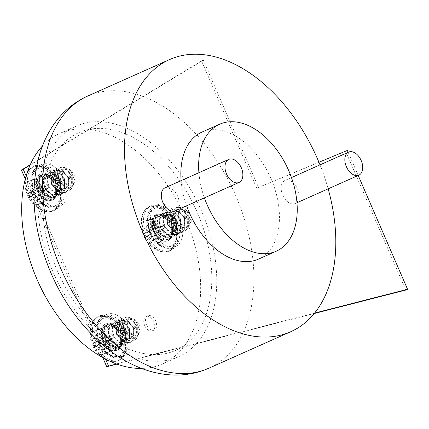 <?xml version="1.0" encoding="UTF-8"?>
<svg xmlns="http://www.w3.org/2000/svg" width="429" height="429" viewBox="0 0 429 429"><rect width="100%" height="100%" fill="white"/><g stroke="black" fill="none" stroke-linecap="round" stroke-linejoin="round"><path stroke-width="0.32" stroke-dasharray="2.15 1.61" d="M405.77 290.052L345.565 151.222L256.74 188.197L201.555 60.934L203.33 60.14L30.089 165.106M201.555 60.934L30.261 164.715M256.74 188.197L258.521 187.403L203.33 60.14M318.935 162.253L258.521 187.403M345.565 151.222L347.345 150.429M358.194 175.45L348.16 152.311M116.452 363.91L314.575 313.106M116.994 364.108L314.232 313.529M38.481 190.583A13.24 8.424 -114 0 1 40.868 175.246A13.24 8.424 -114 0 1 53.952 183.918A13.24 8.424 -114 0 1 51.646 199.442A13.24 8.424 -114 0 1 38.481 190.583M40.256 189.79A13.24 8.424 -114 0 1 42.643 174.458A13.24 8.424 -114 0 1 55.727 183.124A13.24 8.424 -114 0 1 53.427 198.648A13.24 8.424 -114 0 1 40.256 189.79M103.486 340.481A13.24 8.424 -114 0 1 105.872 325.144A13.24 8.424 -114 0 1 118.956 333.816A13.24 8.424 -114 0 1 116.65 349.335A13.24 8.424 -114 0 1 103.486 340.481M105.261 339.688A13.24 8.424 -114 0 1 107.647 324.356A13.24 8.424 -114 0 1 120.731 333.022A13.24 8.424 -114 0 1 118.425 348.546A13.24 8.424 -114 0 1 105.261 339.688M154.091 230.931A13.24 8.424 -114 0 1 156.478 215.599A13.24 8.424 -114 0 1 169.562 224.265A13.24 8.424 -114 0 1 167.262 239.79A13.24 8.424 -114 0 1 154.091 230.931M155.872 230.137A13.24 8.424 -114 0 1 158.258 214.806A13.24 8.424 -114 0 1 171.343 223.471A13.24 8.424 -114 0 1 169.037 238.996A13.24 8.424 -114 0 1 155.872 230.137M26.137 175.976L105.545 359.089M25.311 178.963L102.778 357.593M144.691 325.6A7.819 4.971 -114 0 1 146.101 316.548A7.819 4.971 -114 0 1 153.829 321.664A7.819 4.971 -114 0 1 152.467 330.829A7.819 4.971 -114 0 1 144.691 325.6M146.471 324.807A7.819 4.971 -114 0 1 147.882 315.755A7.819 4.971 -114 0 1 155.604 320.871A7.819 4.971 -114 0 1 154.242 330.04A7.819 4.971 -114 0 1 146.471 324.807M186.674 216.656A0.729 0.461 66 0 0 186.089 216.141A0.729 0.461 66 0 0 185.821 217.02A0.729 0.461 66 0 0 186.653 217.412A0.729 0.461 66 0 0 186.674 216.656M179.397 219.728A9.749 6.199 -114 0 1 178.995 218.946A9.202 5.85 -114 0 1 179.794 209.937A9.202 5.85 -114 0 1 187.012 210.789A9.202 5.85 -114 0 1 191.248 220.302A9.202 5.85 -114 0 1 184.003 225.397A8.623 5.486 -114 0 1 183.451 224.925A9.073 5.77 -114 0 1 179.397 219.728L178.314 211.685L180.116 209.631L183.027 209.743L188.197 216.119L188.041 224.71L185.644 227.032L182.1 227.204L175.692 221.38L174.614 213.336L176.41 211.282L179.322 211.395L184.497 217.766L184.341 226.362L181.944 228.684L178.394 228.855L171.986 223.032L170.908 214.988L172.705 212.934L175.622 213.047L180.791 219.417L180.636 228.008L178.239 230.33L174.689 230.502L168.286 224.678L167.203 216.64L169.005 214.58L171.916 214.693L177.091 221.069L176.93 229.66L174.539 231.982L170.989 232.153L166.125 228.695L163.047 221.289L164.983 215.916L166.978 215.385L174.254 222.404L173.573 233.183L167.712 234.765L161.481 229.644L158.837 221.503L161.213 215.857L163.583 215.251L172.126 223.353L171.386 235.8L166.586 237.902L160.805 235.312L154.66 222.018A12.543 7.609 61.7 0 0 156.558 229.847L165.144 237.966L169.911 237.779L173.091 234.636L173.075 222.914L165.723 214.248L161.594 214.146L159.009 217.026L160.258 228.196L168.844 236.315L173.611 236.127L176.796 232.985L176.78 221.267L169.428 212.596L165.299 212.5L162.714 215.374L163.964 226.544L172.549 234.663L177.316 234.481L180.502 231.338L180.48 219.616L173.134 210.945L168.999 210.848L166.414 213.722L167.669 224.898L176.255 233.011L181.022 232.829L184.202 229.687L184.186 217.964L176.834 209.298L172.705 209.196L170.12 212.076L171.369 223.246L179.955 231.365L184.722 231.177L187.907 228.035L187.891 216.313L180.539 207.647L176.41 207.545L173.825 210.424L175.075 221.595A12.484 7.942 -114 0 1 173.697 212.693L174.287 210.215L176.85 207.352L181 207.438L188.352 216.109L188.369 227.831L185.189 230.974L180.421 231.156L171.836 223.037L170.581 211.867L173.166 208.993L177.3 209.089L184.647 217.76L184.668 229.477L181.483 232.62L176.716 232.808L168.13 224.689L166.881 213.519L169.466 210.639L173.595 210.741L180.947 219.407L180.963 231.129L177.778 234.272L173.01 234.459L164.425 226.34L163.176 215.17L165.76 212.291L169.889 212.393L177.241 221.058L177.257 232.781L174.077 235.923L169.31 236.106L160.725 227.992L159.47 216.817L162.055 213.942L166.189 214.039L173.536 222.71L173.557 234.432L170.372 237.575L165.605 237.757L157.019 229.638C154.258 223.085 154.558 218.479 157.92 215.814L155.475 222.04L158.574 230.974L165.626 236.567L172.265 234.701L173.219 222.951L165.728 215.39L163.696 215.9L162.757 224.732L170.839 232.443A9.073 5.77 -114 0 1 166.125 228.695M183.832 217.878A1.512 0.965 -114 0 1 184.4 216.071A1.512 0.965 -114 0 1 185.612 217.138A1.512 0.965 -114 0 1 185.575 218.715A1.512 0.965 -114 0 1 183.832 217.878M173.697 212.693C174.694 219.015 178.132 223.246 184.003 225.397M183.451 224.925L178.931 219.938L177.853 211.894L179.649 209.84L182.566 209.953L187.736 216.323L187.58 224.914L185.183 227.236L181.633 227.408L175.23 221.584L174.147 213.545L175.949 211.486L178.861 211.599L184.036 217.975L183.875 226.566L181.478 228.888L177.933 229.059L171.525 223.236L170.447 215.192L172.243 213.138L175.155 213.251L180.33 219.627L180.175 228.217L177.778 230.539L174.228 230.711L167.819 224.887L166.742 216.843L168.538 214.79L171.455 214.902L176.625 221.273L176.469 229.869L174.072 232.186L170.839 232.443M178.995 218.946L179.15 209.438L186.422 210.253L191.254 221.493L185.076 229.536L175.075 221.595M154.231 230.856A14.082 8.955 66 0 0 165.476 240.776A14.082 8.955 66 0 0 172.49 231.687A14.082 8.955 66 0 0 166.002 217.128A14.082 8.955 66 0 0 154.649 216.152A14.082 8.955 66 0 0 154.231 230.856M154.869 230.588A12.988 8.264 66 0 0 169.809 237.72A12.988 8.264 66 0 0 170.05 224.051A12.988 8.264 66 0 0 159.722 215.085A12.988 8.264 66 0 0 156.719 215.798A12.988 8.264 66 0 0 154.869 230.588M156.049 244.203A12.838 8.167 66 0 0 157.781 243.516A12.838 8.167 66 0 0 157.947 243.409L162.275 240.728A12.087 7.684 -114 0 1 161.277 241.141L160.945 240.894A1359.705 1133.708 67.6 0 1 155.625 244.015L156.049 244.203A1330.147 1103.651 -106 0 0 161.277 241.141M157.958 243.415L157.91 243.061L162.323 240.32L162.275 240.728L160.87 241.602M157.91 243.061A29.735 20.839 67.2 0 1 155.362 239.827L154.96 239.028A29.687 18.935 96.8 0 1 154.242 236.368L154.483 234.888A29.687 6.414 137.3 0 1 155.947 232.985L162.275 228.941L164.318 228.089A1359.705 106.794 -28.1 0 1 159.888 230.915L160.055 230.496A1330.147 165.165 154.3 0 0 164.398 227.702L164.334 228.083L159.91 230.904M160.945 240.894L159.095 236.915L156.971 234.213L155.716 233.355L152.622 232.958L145.329 236.98L145.093 236.722L150.23 233.601A12.087 7.684 -114 0 1 149.56 232.041L149.635 231.655A1359.705 74.013 161.2 0 1 143.779 233.414L143.806 233.751A1330.147 6.129 -16.7 0 0 149.56 232.041M150.574 233.816L150.23 233.601M147.817 220.045A1330.147 932.351 72.2 0 1 152.606 218.629A1330.147 932.351 72.2 0 1 152.681 218.608L153.014 218.849A1359.705 952.9 -112.8 0 0 148.043 220.318L147.817 220.045A12.838 8.167 66 0 0 147.372 220.152A12.838 8.167 66 0 0 145.914 220.833L151.684 219.015L151.63 219.423L145.763 221.267A29.735 24.796 -112.4 0 0 146.214 225.439L146.284 226.383A29.687 22.882 -75.7 0 0 146.353 229.333L146.112 230.813A29.687 10.36 -33.4 0 0 145.297 232.427L145.018 232.759A29.735 1.619 -18.8 0 0 143.779 233.414M145.914 220.828L145.763 221.267M162.275 228.941L160.414 231.397L160.173 232.877L160.939 237.124L162.323 240.32M162.13 229.016L156.553 232.502A29.735 2.338 151.9 0 0 159.888 230.915M145.329 236.98A29.735 2.338 151.9 0 0 146.686 236.61L147.131 236.652A29.687 11.02 166.6 0 0 148.884 237.216L150.139 238.074A29.687 23.155 -149.8 0 0 152.257 240.154L152.896 240.851A29.735 24.796 -112.4 0 0 155.625 244.015M149.635 231.655L152.145 230.421L153.544 228.351L153.786 226.871L153.271 223.493L151.63 219.423M153.014 218.849L154.864 222.828L156.987 225.536L158.242 226.394L161.234 226.823L163.401 225.922L158.344 227.349L163.722 226.147A12.087 7.684 -114 0 1 164.398 227.702M158.371 227.343L163.401 225.922L163.722 226.147M158.344 227.349A29.735 1.619 -18.8 0 0 154.885 228.652L154.113 228.759A29.687 7.073 -4 0 1 151.705 228.485L150.45 227.627A29.687 19.208 37.3 0 1 148.986 225.257L148.675 224.415A29.735 20.839 67.2 0 1 148.043 220.318M161.336 226.785L154.746 228.7M151.684 219.021A12.087 7.684 -114 0 1 152.681 218.608M160.055 230.496A12.838 8.167 66 0 0 158.768 227.52M174.517 222.41A20.463 13.015 66 0 0 160.832 208.451A20.463 13.015 66 0 0 150.611 232.711A20.463 13.015 66 0 0 175.482 241.329A20.463 13.015 66 0 0 174.517 222.41M174.437 222.447A20.592 13.095 66 0 0 160.666 208.403A20.592 13.095 66 0 0 150.381 232.813A20.592 13.095 66 0 0 175.407 241.489A20.592 13.095 66 0 0 174.437 222.447M170.313 224.179A14.377 9.143 66 0 0 156.017 214.559A14.377 9.143 66 0 0 153.518 231.413A14.377 9.143 66 0 0 167.723 240.825A14.377 9.143 66 0 0 170.313 224.179M153.85 231.022A14.377 9.143 -114 0 1 156.44 214.371A14.377 9.143 -114 0 1 165.867 217.004A14.377 9.143 -114 0 1 170.737 223.992A14.377 9.143 -114 0 1 172.49 231.869A14.377 9.143 -114 0 1 168.147 240.637A14.377 9.143 -114 0 1 153.85 231.022M144.31 235.108A23.858 15.176 -114 0 1 142.144 215.867L142.144 215.867A23.858 15.176 -114 0 1 161.942 209.974A23.858 15.176 -114 0 1 175.096 239.489A23.858 15.176 -114 0 1 157.47 250.268L157.47 250.268A23.858 15.176 -114 0 1 144.31 235.108M143.806 233.751A12.838 8.167 66 0 0 145.099 236.722M157.92 215.814A12.484 7.942 66 0 0 154.66 222.018M320.002 164.859A148.954 94.745 -114 0 1 328.164 188.835M165.101 187.773A12.613 8.022 -114 0 1 178.55 198.788A12.613 8.022 -114 0 1 175.364 210.811M281.767 192.503A12.613 8.022 -114 0 1 284.947 180.475A12.613 8.022 -114 0 1 297.41 188.728A12.613 8.022 -114 0 1 295.216 203.512A12.613 8.022 -114 0 1 281.767 192.503M258.451 259.137A69.514 44.214 66 0 0 276.003 192.852A69.514 44.214 66 0 0 201.866 132.148M181.118 180.636A69.514 44.214 66 0 0 186.631 205.791M198.9 172.71A69.514 44.214 66 0 0 204.408 197.871M107.92 324.651A12.865 8.183 66 0 0 107.802 324.699A12.865 8.183 66 0 0 105.566 339.779A12.865 8.183 66 0 0 118.275 348.198A12.865 8.183 66 0 0 120.554 333.21A12.865 8.183 66 0 0 107.92 324.651M104.006 315.626A22.699 14.441 66 0 0 103.797 315.712A22.699 14.441 66 0 0 99.85 342.326A22.699 14.441 66 0 0 122.276 357.185A22.699 14.441 66 0 0 126.298 330.738A22.699 14.441 66 0 0 104.006 315.626M110.854 323.343A12.865 8.183 66 0 0 110.736 323.391A12.865 8.183 66 0 0 108.499 338.47A12.865 8.183 66 0 0 121.209 346.895A12.865 8.183 66 0 0 123.488 331.907A12.865 8.183 66 0 0 110.854 323.343M106.939 314.318A22.699 14.441 66 0 0 106.73 314.409A22.699 14.441 66 0 0 102.783 341.017A22.699 14.441 66 0 0 125.209 355.877A22.699 14.441 66 0 0 129.231 329.429A22.699 14.441 66 0 0 106.939 314.318M70.635 176.491A0.729 0.461 66 0 0 70.056 175.981A0.729 0.461 66 0 0 69.788 176.861A0.729 0.461 66 0 0 70.619 177.247A0.729 0.461 66 0 0 70.635 176.491M63.358 179.569A9.749 6.199 -114 0 1 62.956 178.786A9.202 5.85 -114 0 1 63.755 169.777A9.202 5.85 -114 0 1 70.973 170.629A9.202 5.85 -114 0 1 75.214 180.142A9.202 5.85 -114 0 1 67.97 185.231A8.623 5.486 -114 0 1 67.412 184.765A9.073 5.77 -114 0 1 63.358 179.569L62.28 171.525L64.077 169.471L66.988 169.584L72.163 175.954L72.008 184.55L69.611 186.872L66.061 187.044L59.652 181.22L58.575 173.177L60.376 171.123L63.288 171.235L68.458 177.606L68.302 186.197L65.905 188.519L62.361 188.69L55.952 182.867L54.874 174.828L56.671 172.769L59.583 172.882L64.758 179.258L64.602 187.848L62.205 190.17L58.655 190.342L52.247 184.518L51.169 176.475L52.965 174.421L55.877 174.533L61.052 180.909L60.897 189.5L58.5 191.822L54.95 191.994L50.086 188.535L47.008 181.129L48.944 175.756L50.938 175.225L58.215 182.245L57.534 193.023L51.678 194.605L45.447 189.484L42.803 181.344L45.179 175.697L47.549 175.091L56.092 183.194L55.352 195.64L50.547 197.742L44.772 195.152L38.626 181.858A12.543 7.609 61.7 0 0 40.519 189.682L49.104 197.801L53.872 197.619L57.057 194.476L57.041 182.754L49.689 174.088L45.56 173.986L42.97 176.866L44.225 188.036L52.81 196.155L57.577 195.967L60.762 192.825L60.741 181.102L53.389 172.437L49.26 172.335L46.675 175.214L47.93 186.384L56.515 194.503L61.283 194.316L64.463 191.173L64.447 179.456L57.095 170.785L52.965 170.688L50.381 173.563L51.63 184.733L60.216 192.852L64.983 192.669L68.168 189.527L68.152 177.804L60.8 169.133L56.666 169.037L54.081 171.911L55.336 183.086L63.921 191.2L68.688 191.018L71.874 187.875L71.852 176.153L64.5 167.487L60.371 167.385L57.786 170.265L59.041 181.435A12.484 7.942 -114 0 1 57.658 172.533L58.247 170.056L60.816 167.187L64.967 167.278L72.319 175.949L72.335 187.666L69.149 190.808L64.382 190.996L55.797 182.877L54.547 171.707L57.132 168.828L61.261 168.929L68.613 177.595L68.629 189.318L65.449 192.46L60.682 192.648L52.097 184.529L50.842 173.359L53.427 170.479L57.556 170.581L64.908 179.247L64.929 190.969L61.744 194.112L56.977 194.294L48.391 186.181L47.136 175.005L49.726 172.131L53.856 172.227L61.208 180.899L61.224 192.621L58.038 195.763L53.271 195.946L44.686 187.827L43.436 176.657L46.021 173.783L50.15 173.879L57.502 182.55L57.518 194.267L54.338 197.41L49.571 197.597L40.986 189.479C38.224 182.926 38.524 178.319 41.886 175.654L39.441 181.88L42.535 190.814L49.592 196.402L56.231 194.541L57.186 182.792L49.689 175.23L47.662 175.74L46.718 184.572L54.805 192.283A9.073 5.77 -114 0 1 50.086 188.535M67.798 177.719A1.512 0.965 -114 0 1 68.361 175.911A1.512 0.965 -114 0 1 69.578 176.979A1.512 0.965 -114 0 1 69.541 178.55A1.512 0.965 -114 0 1 67.798 177.719M57.658 172.533C58.655 178.85 62.092 183.086 67.97 185.231M67.412 184.765L62.897 179.772L61.819 171.734L63.615 169.675L66.527 169.787L71.702 176.163L71.546 184.754L69.149 187.076L65.599 187.248L59.191 181.424L58.113 173.38L59.91 171.327L62.822 171.439L67.996 177.815L67.841 186.406L65.444 188.728L61.894 188.899L55.486 183.076L54.408 175.032L56.21 172.978L59.122 173.091L64.291 179.461L64.135 188.058L61.738 190.374L58.194 190.546L51.786 184.727L50.708 176.684L52.504 174.63L55.416 174.742L60.591 181.113L60.435 189.704L58.038 192.026L54.805 192.283M62.956 178.786L63.111 169.278L70.383 170.093L75.214 181.333L69.037 189.377L59.041 181.435M38.192 190.696A14.082 8.955 66 0 0 49.437 200.611A14.082 8.955 66 0 0 56.451 191.527A14.082 8.955 66 0 0 49.962 176.963A14.082 8.955 66 0 0 38.615 175.992A14.082 8.955 66 0 0 38.192 190.696M38.835 190.428A12.988 8.264 66 0 0 53.775 197.56A12.988 8.264 66 0 0 54.011 183.891A12.988 8.264 66 0 0 43.688 174.925A12.988 8.264 66 0 0 40.685 175.638A12.988 8.264 66 0 0 38.835 190.428M41.87 202.901A29.735 20.839 67.2 0 1 39.323 199.662L38.921 198.863A29.687 18.935 96.8 0 1 38.208 196.209L38.449 194.728A29.687 6.414 137.3 0 1 39.908 192.819L40.519 192.342A29.735 2.338 151.9 0 0 43.855 190.755L48.3 187.918A1359.705 106.794 -28.1 0 1 43.855 190.755L44.021 190.331A1330.147 165.165 154.3 0 0 48.359 187.543L48.3 187.923L46.096 188.851L44.38 191.237L44.139 192.718L44.648 196.091L46.289 200.161L41.87 202.901L41.919 203.255L44.831 201.442M46.289 200.161L46.241 200.568M27.772 193.586A1330.147 6.129 -16.7 0 0 33.526 191.881L33.601 191.495A1359.705 74.013 161.2 0 1 27.746 193.254L27.772 193.586A12.838 8.167 66 0 0 29.059 196.562L34.197 193.436L34.54 193.656M29.059 196.562L29.29 196.814L36.583 192.798L30.652 196.45L31.092 196.493A29.687 11.02 166.6 0 0 32.851 197.056L34.105 197.914A29.687 23.155 -149.8 0 0 36.218 199.989L36.862 200.692A29.735 24.796 -112.4 0 0 39.591 203.85L40.01 204.038A1330.147 1103.651 -106 0 0 45.243 200.976L44.906 200.734A1359.705 1133.708 67.6 0 1 39.591 203.85M31.778 179.88A1330.147 932.351 72.2 0 1 36.572 178.469A1330.147 932.351 72.2 0 1 36.642 178.448L36.98 178.689A1359.705 952.9 -112.8 0 0 32.009 180.153L31.778 179.88A12.838 8.167 66 0 0 31.338 179.992A12.838 8.167 66 0 0 29.88 180.673L35.645 178.855L35.596 179.263L29.724 181.108A29.735 24.796 -112.4 0 0 30.175 185.28L30.25 186.224A29.687 22.882 -75.7 0 0 30.314 189.173L30.073 190.653A29.687 10.36 -33.4 0 0 29.263 192.267L28.984 192.6A29.735 1.619 -18.8 0 0 27.746 193.254M29.874 180.668L29.724 181.108M46.096 188.857L40.519 192.342L46.235 188.781M44.906 200.734L43.522 197.538L40.932 194.047L39.677 193.195L36.583 192.798M33.601 191.495L36.106 190.256L37.505 188.186L37.747 186.706L37.237 183.333L35.596 179.263M40.01 204.038A12.838 8.167 66 0 0 41.747 203.357A12.838 8.167 66 0 0 41.913 203.249M46.235 200.563A12.087 7.684 -114 0 1 45.243 200.976M29.29 196.814A29.735 2.338 151.9 0 0 30.652 196.45M44.021 190.331A12.838 8.167 66 0 0 42.728 187.36L47.689 185.982M42.739 187.355L42.31 187.189L47.351 185.773L45.302 186.626L38.712 188.54L45.302 186.626M42.332 187.183L47.362 185.762L47.689 185.988M36.98 178.689L38.363 181.885L40.953 185.376L42.208 186.229L45.201 186.658M42.31 187.189A29.735 1.619 -18.8 0 0 38.851 188.492L38.079 188.599A29.687 7.073 -4 0 1 35.671 188.32L34.417 187.468A29.687 19.208 37.3 0 1 32.953 185.097L32.642 184.25A29.735 20.839 67.2 0 1 32.009 180.153M47.683 185.988A12.087 7.684 -114 0 1 48.359 187.543M34.202 193.436A12.087 7.684 -114 0 1 33.526 191.881M35.65 178.861A12.087 7.684 -114 0 1 36.642 178.448M58.483 182.25A20.463 13.015 66 0 0 44.798 168.291A20.463 13.015 66 0 0 34.577 192.546A20.463 13.015 66 0 0 59.449 201.169A20.463 13.015 66 0 0 58.483 182.25M58.403 182.287A20.592 13.095 66 0 0 44.632 168.243A20.592 13.095 66 0 0 34.341 192.653A20.592 13.095 66 0 0 59.374 201.324A20.592 13.095 66 0 0 58.403 182.287M54.279 184.02A14.377 9.143 66 0 0 39.983 174.399A14.377 9.143 66 0 0 37.479 191.254A14.377 9.143 66 0 0 51.684 200.665A14.377 9.143 66 0 0 54.279 184.02M37.811 190.857A14.377 9.143 -114 0 1 40.406 174.212A14.377 9.143 -114 0 1 49.828 176.839A14.377 9.143 -114 0 1 54.703 183.827A14.377 9.143 -114 0 1 56.456 191.709A14.377 9.143 -114 0 1 52.107 200.477A14.377 9.143 -114 0 1 37.811 190.857M28.271 194.948A23.858 15.176 -114 0 1 26.11 175.708L26.11 175.708A23.858 15.176 -114 0 1 45.908 169.809A23.858 15.176 -114 0 1 59.057 199.329A23.858 15.176 -114 0 1 41.436 210.108L41.436 210.108A23.858 15.176 -114 0 1 28.271 194.948M41.886 175.654A12.484 7.942 66 0 0 38.626 181.858M42.916 174.753A12.865 8.183 66 0 0 42.798 174.801A12.865 8.183 66 0 0 40.562 189.881A12.865 8.183 66 0 0 53.271 198.3A12.865 8.183 66 0 0 55.55 183.312A12.865 8.183 66 0 0 42.916 174.753M39.001 165.728A22.699 14.441 66 0 0 38.798 165.814A22.699 14.441 66 0 0 34.846 192.428A22.699 14.441 66 0 0 57.271 207.287A22.699 14.441 66 0 0 61.293 180.84A22.699 14.441 66 0 0 39.001 165.728M45.849 173.445A12.865 8.183 66 0 0 45.731 173.493A12.865 8.183 66 0 0 43.495 188.572A12.865 8.183 66 0 0 56.204 196.997A12.865 8.183 66 0 0 58.483 182.009A12.865 8.183 66 0 0 45.849 173.445M41.935 164.42A22.699 14.441 66 0 0 41.731 164.511A22.699 14.441 66 0 0 37.779 191.119A22.699 14.441 66 0 0 60.205 205.979A22.699 14.441 66 0 0 64.227 179.531A22.699 14.441 66 0 0 41.935 164.42M135.639 326.389A0.729 0.461 66 0 0 135.06 325.879A0.729 0.461 66 0 0 134.792 326.759A0.729 0.461 66 0 0 135.623 327.145A0.729 0.461 66 0 0 135.639 326.389M128.362 329.467A9.749 6.199 -114 0 1 127.96 328.678A9.202 5.85 -114 0 1 128.759 319.675A9.202 5.85 -114 0 1 135.977 320.527A9.202 5.85 -114 0 1 140.219 330.04A9.202 5.85 -114 0 1 132.974 335.129A8.623 5.486 -114 0 1 132.416 334.663A9.073 5.77 -114 0 1 128.362 329.467L127.284 321.423L129.081 319.369L131.993 319.482L137.167 325.852L137.012 334.448L134.615 336.77L131.065 336.937L124.657 331.113L123.579 323.075L125.381 321.021L128.292 321.128L133.462 327.504L133.306 336.095L130.909 338.417L127.365 338.588L120.957 332.765L119.879 324.726L121.675 322.667L124.587 322.78L129.762 329.156L129.606 337.746L127.209 340.068L123.659 340.24L117.251 334.416L116.173 326.372L117.97 324.319L120.881 324.431L126.056 330.807L125.901 339.398L123.504 341.72L119.954 341.892L115.09 338.433L112.012 331.027L113.948 325.654L115.943 325.123L123.22 332.143L122.538 342.921L116.683 344.503L110.451 339.382L107.808 331.242L110.183 325.595L112.554 324.989L121.096 333.092L120.356 345.538L115.551 347.64L109.776 345.05L103.63 331.756A12.543 7.609 61.7 0 0 105.523 339.58L114.109 347.699L118.876 347.517L122.061 344.374L122.045 332.652L114.693 323.986L110.559 323.884L107.974 326.764L109.229 337.934L117.814 346.053L122.581 345.865L125.767 342.723L125.745 331L118.393 322.335L114.264 322.233L111.679 325.112L112.934 336.282L121.52 344.401L126.287 344.214L129.467 341.071L129.451 329.354L122.099 320.683L117.97 320.586L115.385 323.461L116.634 334.631L125.22 342.75L129.987 342.567L133.172 339.419L133.156 327.702L125.804 319.031L121.67 318.935L119.085 321.809L120.34 332.979L128.925 341.098L133.692 340.916L136.878 337.773L136.856 326.051L129.504 317.385L125.375 317.283L122.791 320.163L124.045 331.333A12.484 7.942 -114 0 1 122.662 322.431L123.252 319.954L125.82 317.085L129.971 317.176L137.323 325.847L137.339 337.564L134.154 340.706L129.386 340.894L120.801 332.775L119.552 321.605L122.136 318.726L126.265 318.827L133.617 327.493L133.633 339.216L130.454 342.358L125.686 342.546L117.101 334.427L115.846 323.257L118.431 320.377L122.56 320.479L129.912 329.145L129.933 340.867L126.748 344.01L121.981 344.192L113.395 336.073L112.141 324.903L114.725 322.029L118.86 322.125L126.212 330.797L126.228 342.514L123.043 345.661L118.275 345.844L109.69 337.725L108.44 326.555L111.025 323.68L115.154 323.777L122.506 332.448L122.522 344.165L119.342 347.308L114.575 347.495L105.99 339.377C103.228 332.824 103.528 328.217 106.891 325.552L104.445 331.778L107.54 340.712L114.597 346.3L121.235 344.439L122.185 332.69L114.693 325.128L112.666 325.638L111.722 334.47L119.809 342.176A9.073 5.77 -114 0 1 115.09 338.433M132.802 327.617A1.512 0.965 -114 0 1 133.365 325.809A1.512 0.965 -114 0 1 134.583 326.877A1.512 0.965 -114 0 1 134.545 328.448A1.512 0.965 -114 0 1 132.802 327.617M122.662 322.431C123.659 328.748 127.097 332.984 132.974 335.129M132.416 334.663L127.901 329.67L126.823 321.632L128.62 319.573L131.531 319.685L136.706 326.061L136.551 334.652L134.154 336.974L130.604 337.146L124.195 331.322L123.118 323.278L124.914 321.224L127.826 321.337L133.001 327.713L132.845 336.304L130.448 338.626L126.898 338.797L120.49 332.974L119.412 324.93L121.214 322.876L124.126 322.989L129.295 329.359L129.14 337.95L126.743 340.272L123.198 340.444L116.79 334.62L115.712 326.582L117.508 324.528L120.42 324.635L125.595 331.011L125.44 339.602L123.043 341.924L119.809 342.176M127.96 328.678L128.115 319.176L135.387 319.991L140.219 331.226L134.041 339.275L124.045 331.333M103.196 340.594A14.082 8.955 66 0 0 114.441 350.509A14.082 8.955 66 0 0 121.455 341.425A14.082 8.955 66 0 0 114.967 326.86A14.082 8.955 66 0 0 103.62 325.89A14.082 8.955 66 0 0 103.196 340.594M103.839 340.326A12.988 8.264 66 0 0 118.774 347.458A12.988 8.264 66 0 0 119.015 333.783A12.988 8.264 66 0 0 108.693 324.823A12.988 8.264 66 0 0 105.69 325.536A12.988 8.264 66 0 0 103.839 340.326M105.014 353.936A12.838 8.167 66 0 0 106.751 353.255A12.838 8.167 66 0 0 106.918 353.147L111.245 350.466A12.087 7.684 -114 0 1 110.242 350.874L109.91 350.632A1359.705 1133.708 67.6 0 1 104.596 353.748L105.014 353.936A1330.147 1103.651 -106 0 0 110.242 350.874M106.923 353.153L106.875 352.799L111.293 350.059L111.245 350.466L109.835 351.34M106.875 352.799A29.735 20.839 67.2 0 1 104.327 349.56L103.925 348.761A29.687 18.935 96.8 0 1 103.207 346.101L103.448 344.626A29.687 6.414 137.3 0 1 104.912 342.717L111.24 338.679L113.288 337.827A1359.705 106.794 -28.1 0 1 108.859 340.653L109.025 340.229A1330.147 165.165 154.3 0 0 113.363 337.441L113.304 337.821L108.88 340.642M92.777 343.484A12.838 8.167 66 0 0 94.064 346.46L99.201 343.334A12.087 7.684 -114 0 1 98.531 341.779L98.606 341.393A1359.705 74.013 161.2 0 1 92.75 343.152L92.777 343.484A1330.147 6.129 -16.7 0 0 98.531 341.779M94.064 346.46L94.294 346.712L101.587 342.696L95.656 346.348L96.096 346.391A29.687 11.02 166.6 0 0 97.855 346.954L99.11 347.812A29.687 23.155 -149.8 0 0 101.223 349.887L101.861 350.59A29.735 24.796 -112.4 0 0 104.596 353.748M99.544 343.554L99.201 343.334M96.782 329.778A12.838 8.167 66 0 0 96.343 329.89A12.838 8.167 66 0 0 94.884 330.571L100.649 328.753A12.087 7.684 -114 0 1 101.646 328.341L101.984 328.587A1359.705 952.9 -112.8 0 0 97.013 330.051L96.782 329.778A1330.147 932.351 72.2 0 1 101.576 328.362A1330.147 932.351 72.2 0 1 101.646 328.341M94.879 330.566L94.729 331L100.6 329.161L100.649 328.753M111.24 338.679L109.384 341.135L109.143 342.615L109.652 345.989L111.293 350.059M111.1 338.749L105.523 342.24A29.735 2.338 151.9 0 0 108.859 340.653M109.91 350.632L108.526 347.436L105.936 343.945L104.681 343.087L101.587 342.696M98.606 341.393L101.11 340.154L102.51 338.084L102.751 336.604L102.241 333.231L100.6 329.161M94.729 331A29.735 24.796 -112.4 0 0 95.179 335.178L95.254 336.121A29.687 22.882 -75.7 0 0 95.318 339.071L95.077 340.551A29.687 10.36 -33.4 0 0 94.267 342.165L93.983 342.498A29.735 1.619 -18.8 0 0 92.75 343.152M94.294 346.712A29.735 2.338 151.9 0 0 95.656 346.348M109.025 340.229A12.838 8.167 66 0 0 107.733 337.258L112.693 335.88A12.087 7.684 -114 0 1 113.363 337.441M107.743 337.253L107.314 337.087L112.366 335.66L112.693 335.88M101.984 328.587L103.368 331.783L105.958 335.274L107.212 336.127L109.706 336.577L112.355 335.671M107.314 337.087A29.735 1.619 -18.8 0 0 103.85 338.39L103.083 338.497A29.687 7.073 -4 0 1 100.676 338.218L99.421 337.366A29.687 19.208 37.3 0 1 97.957 334.995L97.646 334.148A29.735 20.839 67.2 0 1 97.013 330.051M123.488 332.148A20.463 13.015 66 0 0 109.803 318.189A20.463 13.015 66 0 0 99.582 342.444A20.463 13.015 66 0 0 124.453 351.067A20.463 13.015 66 0 0 123.488 332.148M123.407 332.185A20.592 13.095 66 0 0 109.636 318.141A20.592 13.095 66 0 0 99.346 342.551A20.592 13.095 66 0 0 124.378 351.222A20.592 13.095 66 0 0 123.407 332.185M119.283 333.912A14.377 9.143 66 0 0 104.987 324.297A14.377 9.143 66 0 0 102.483 341.152A14.377 9.143 66 0 0 116.688 350.563A14.377 9.143 66 0 0 119.283 333.912M102.815 340.755A14.377 9.143 -114 0 1 105.411 324.109A14.377 9.143 -114 0 1 114.833 326.737A14.377 9.143 -114 0 1 119.707 333.724A14.377 9.143 -114 0 1 121.461 341.607A14.377 9.143 -114 0 1 117.112 350.375A14.377 9.143 -114 0 1 102.815 340.755M102.563 357.475A23.858 15.176 -114 0 1 93.275 344.846A23.858 15.176 -114 0 1 91.114 325.606L91.114 325.606A23.858 15.176 -114 0 1 110.913 319.707A23.858 15.176 -114 0 1 124.061 349.227A23.858 15.176 -114 0 1 106.44 360.006L106.44 360.006A23.858 15.176 -114 0 1 102.81 357.673M106.891 325.552A12.484 7.942 66 0 0 103.63 331.756M42.46 145.951A126.164 80.25 -114 0 1 59.824 133.419A126.164 80.25 -114 0 1 184.475 215.996A126.164 80.25 -114 0 1 162.521 363.905A126.164 80.25 -114 0 1 141.591 368.431M53.169 272.335A126.164 80.25 -114 0 1 75.922 126.244A126.164 80.25 -114 0 1 200.574 208.826A126.164 80.25 -114 0 1 178.62 356.73A126.164 80.25 -114 0 1 53.169 272.335M160.746 228.024A9.931 6.317 -114 0 1 162.537 216.522A9.931 6.317 -114 0 1 172.351 223.021A9.931 6.317 -114 0 1 170.624 234.663A9.931 6.317 -114 0 1 160.746 228.024M110.14 337.569A9.931 6.317 -114 0 1 111.931 326.072A9.931 6.317 -114 0 1 121.739 332.572A9.931 6.317 -114 0 1 120.013 344.214A9.931 6.317 -114 0 1 110.14 337.569M45.136 187.671A9.931 6.317 -114 0 1 46.927 176.174A9.931 6.317 -114 0 1 56.735 182.674A9.931 6.317 -114 0 1 55.009 194.316A9.931 6.317 -114 0 1 45.136 187.671M176.845 220.849A9.931 6.317 -114 0 1 178.636 209.352A9.931 6.317 -114 0 1 188.449 215.851A9.931 6.317 -114 0 1 186.722 227.493A9.931 6.317 -114 0 1 176.845 220.849M126.239 330.4A9.931 6.317 -114 0 1 128.03 318.897A9.931 6.317 -114 0 1 137.838 325.397A9.931 6.317 -114 0 1 136.111 337.038A9.931 6.317 -114 0 1 126.239 330.4M61.234 180.502A9.931 6.317 -114 0 1 63.025 168.999A9.931 6.317 -114 0 1 72.833 175.499A9.931 6.317 -114 0 1 71.107 187.141A9.931 6.317 -114 0 1 61.234 180.502M158.532 215.101A12.865 8.183 66 0 0 158.414 215.149A12.865 8.183 66 0 0 156.172 230.234A12.865 8.183 66 0 0 168.881 238.653A12.865 8.183 66 0 0 171.16 223.665A12.865 8.183 66 0 0 158.532 215.101M154.617 206.076A22.699 14.441 66 0 0 154.408 206.167A22.699 14.441 66 0 0 150.456 232.781A22.699 14.441 66 0 0 172.887 247.635A22.699 14.441 66 0 0 176.909 221.187A22.699 14.441 66 0 0 154.617 206.076M161.465 213.792A12.865 8.183 66 0 0 161.347 213.846A12.865 8.183 66 0 0 159.105 228.925A12.865 8.183 66 0 0 171.814 237.344A12.865 8.183 66 0 0 174.094 222.356A12.865 8.183 66 0 0 161.465 213.792M157.55 204.767A22.699 14.441 66 0 0 157.341 204.858A22.699 14.441 66 0 0 153.389 231.472A22.699 14.441 66 0 0 175.82 246.332A22.699 14.441 66 0 0 179.842 219.879A22.699 14.441 66 0 0 157.55 204.767M161.813 229.327L155.947 232.985M154.483 234.888L160.414 231.397M160.173 232.877L154.242 236.368M154.96 239.028L160.687 236.25M160.939 237.124L155.362 239.827M152.896 240.851L159.556 237.698M159.095 236.915L152.257 240.154M150.139 238.074L156.971 234.213M155.716 233.355L148.884 237.216M147.131 236.652L153.223 232.904M152.622 232.958L146.686 236.61M145.018 232.759L151.684 230.802M152.145 230.421L145.297 232.427M146.112 230.813L153.544 228.351M153.786 226.871L146.353 229.333M146.284 226.383L153.271 223.493M153.019 222.624L146.214 225.439M148.675 224.415L154.402 222.05M154.864 222.828L148.986 225.257M150.45 227.627L156.987 225.536M158.242 226.394L151.705 228.485M154.113 228.759L160.736 226.839M149.635 232.77A21.906 13.932 -114 0 1 161.384 207.33A21.906 13.932 -114 0 1 176.48 242.138A21.906 13.932 -114 0 1 149.635 232.77M145.05 234.77A24.34 15.482 -114 0 1 149.437 206.585A24.34 15.482 -114 0 1 173.488 222.517A24.34 15.482 -114 0 1 169.251 251.051A24.34 15.482 -114 0 1 145.05 234.77M146.487 234.127A24.34 15.482 -114 0 1 150.879 205.941A24.34 15.482 -114 0 1 174.925 221.873A24.34 15.482 -114 0 1 170.694 250.407A24.34 15.482 -114 0 1 146.487 234.127M87.645 96.075A148.954 94.745 -114 0 1 234.813 193.57A148.954 94.745 -114 0 1 208.891 368.189M48.681 246.273A119.165 75.799 -114 0 1 139.602 141.205A119.165 75.799 -114 0 1 193.527 336.985A119.165 75.799 -114 0 1 48.681 246.273M45.78 189.168L39.908 192.819M38.449 194.728L44.38 191.237M44.139 192.718L38.208 196.209M38.921 198.863L44.648 196.091M44.9 196.959L39.323 199.662M36.862 200.692L43.522 197.538M43.056 196.755L36.218 199.989M34.105 197.914L40.932 194.047M39.677 193.195L32.851 197.056M31.092 196.493L37.184 192.744M28.984 192.6L35.65 190.642M36.106 190.256L29.263 192.267M30.073 190.653L37.505 188.186M37.747 186.706L30.314 189.173M30.25 186.224L37.237 183.333M36.985 182.464L30.175 185.28M32.642 184.25L38.363 181.885M38.83 182.668L32.953 185.097M34.417 187.468L40.953 185.376M42.208 186.229L35.671 188.32M38.079 188.599L44.702 186.679M33.596 192.605A21.906 13.932 -114 0 1 45.351 167.171A21.906 13.932 -114 0 1 60.446 201.979A21.906 13.932 -114 0 1 33.596 192.605M29.011 194.61A24.34 15.482 -114 0 1 33.403 166.425A24.34 15.482 -114 0 1 57.454 182.357A24.34 15.482 -114 0 1 53.217 210.891A24.34 15.482 -114 0 1 29.011 194.61M30.454 193.967A24.34 15.482 -114 0 1 34.84 165.782A24.34 15.482 -114 0 1 58.891 181.714A24.34 15.482 -114 0 1 54.655 210.248A24.34 15.482 -114 0 1 30.454 193.967M110.784 339.066L104.912 342.717M103.448 344.626L109.384 341.135M109.143 342.615L103.207 346.101M103.925 348.761L109.652 345.989M109.904 346.857L104.327 349.56M101.861 350.59L108.526 347.436M108.06 346.653L101.223 349.887M99.11 347.812L105.936 343.945M104.681 343.087L97.855 346.954M96.096 346.391L102.188 342.642M93.983 342.498L100.654 340.54M101.11 340.154L94.267 342.165M95.077 340.551L102.51 338.084M102.751 336.604L95.318 339.071M95.254 336.121L102.241 333.231M101.989 332.357L95.179 335.178M97.646 334.148L103.368 331.783M103.834 332.566L97.957 334.995M99.421 337.366L105.958 335.274M107.212 336.127L100.676 338.218M103.083 338.497L109.706 336.577M98.6 342.503A21.906 13.932 -114 0 1 110.355 317.069A21.906 13.932 -114 0 1 125.45 351.877A21.906 13.932 -114 0 1 98.6 342.503M94.015 344.508A24.34 15.482 -114 0 1 98.407 316.323A24.34 15.482 -114 0 1 122.453 332.255A24.34 15.482 -114 0 1 118.222 360.789A24.34 15.482 -114 0 1 94.015 344.508M95.458 343.865A24.34 15.482 -114 0 1 99.844 315.68A24.34 15.482 -114 0 1 123.895 331.612A24.34 15.482 -114 0 1 119.659 360.146A24.34 15.482 -114 0 1 95.458 343.865M51.646 199.442L53.427 198.648M40.868 175.246L42.643 174.458M116.65 349.335L118.425 348.546M105.872 325.144L107.647 324.356M167.262 239.79L169.037 238.996M156.478 215.599L158.258 214.806M152.467 330.829L154.242 330.04M146.101 316.548L147.882 315.755M174.072 232.186L174.539 231.982M177.778 230.539L178.239 230.33M181.483 228.888L181.944 228.678M185.183 227.236L185.65 227.032M168.538 214.79L169.005 214.58M172.243 213.138L172.705 212.934M175.949 211.486L176.41 211.282M179.649 209.84L180.116 209.631M159.792 242.267L157.781 243.516M161.234 226.823L154.751 228.7M167.723 240.825L168.147 240.637M156.017 214.559L156.44 214.371M142.144 215.867C143.452 211.309 145.881 208.215 149.437 206.585L150.879 205.941L164.302 207.652L175.734 221.514L178.4 239.285L170.694 250.407L169.251 251.051C165.664 252.606 161.733 252.343 157.47 250.268A29.751 29.751 0 0 1 142.144 215.867M152.606 218.629L147.372 220.152M166.978 215.374L165.728 215.326M173.573 233.183L172.297 234.722M163.583 215.24L159.722 215.085M171.396 235.805L169.809 237.72M176.871 207.341L176.41 207.545M173.171 208.987L172.705 209.196M169.466 210.639L169.005 210.848M165.76 212.291L165.299 212.494M162.06 213.942L161.594 214.146M185.183 230.974L184.722 231.177M181.483 232.625L181.017 232.829M177.778 234.277L177.316 234.481M174.072 235.923L173.611 236.132M170.372 237.575L169.905 237.779M187.012 210.789L186.422 210.253M191.248 220.302L191.259 221.493M186.089 216.141L184.4 216.071M186.653 217.412L185.575 218.715M291.463 177.574L284.947 180.475M296.97 202.729L295.216 203.512M106.73 314.409L103.797 315.712M125.209 355.877L122.276 357.185M110.736 323.391L107.802 324.699M121.209 346.895L118.275 348.198M58.038 192.026L58.5 191.822M61.738 190.374L62.205 190.17M65.444 188.728L65.905 188.519M69.149 187.076L69.611 186.867M52.504 174.63L52.965 174.421M56.21 172.978L56.671 172.769M59.91 171.327L60.376 171.123M63.615 169.675L64.077 169.471M43.758 202.107L41.747 203.357M51.684 200.665L52.107 200.477M39.983 174.399L40.406 174.212M26.11 175.708C27.413 171.15 29.848 168.055 33.403 166.425L34.84 165.782L48.263 167.492L59.701 181.354L62.361 199.126L54.655 210.248L53.217 210.891C49.625 212.446 45.699 212.183 41.436 210.108A29.751 29.751 0 0 1 26.11 175.708M36.572 178.469L31.338 179.992M50.938 175.214L49.694 175.166M57.534 193.023L56.258 194.562M47.549 175.08L43.688 174.925M55.362 195.645L53.775 197.56M60.832 167.181L60.376 167.385M57.132 168.828L56.671 169.037M53.432 170.479L52.965 170.683M49.726 172.131L49.265 172.335M46.021 173.777L45.56 173.986M69.149 190.814L68.683 191.018M65.444 192.465L64.983 192.669M61.738 194.112L61.277 194.321M58.038 195.763L57.572 195.967M54.333 197.415L53.872 197.619M70.973 170.629L70.383 170.088M75.214 180.142L75.225 181.333M70.056 175.981L68.361 175.911M70.619 177.247L69.541 178.55M41.731 164.511L38.798 165.814M60.205 205.979L57.271 207.287M45.731 173.493L42.798 174.801M56.204 196.997L53.271 198.3M123.043 341.924L123.504 341.72M126.743 340.272L127.209 340.068M130.448 338.626L130.909 338.417M134.154 336.974L134.615 336.765M117.508 324.528L117.97 324.319M121.214 322.876L121.675 322.667M124.914 321.224L125.381 321.021M128.62 319.573L129.081 319.369M108.762 352.005L106.751 353.255M112.366 335.66L107.336 337.081M116.688 350.563L117.112 350.375M104.987 324.297L105.411 324.109M101.48 356.858A29.751 29.751 0 0 1 91.114 325.606C92.417 321.048 94.852 317.953 98.407 316.323L99.844 315.68L113.267 317.39L124.705 331.252L127.365 349.024L119.659 360.146L118.222 360.789C114.629 362.344 110.703 362.081 106.44 360.006A29.751 29.751 0 0 1 102.917 357.915M101.576 328.362L96.343 329.89M115.943 325.112L114.699 325.064M122.538 342.921L121.262 344.46M112.554 324.978L108.693 324.823M120.367 345.543L118.774 347.458M125.836 317.079L125.381 317.283M122.136 318.726L121.675 318.935M118.436 320.377L117.97 320.581M114.731 322.029L114.27 322.233M111.025 323.675L110.564 323.884M134.154 340.712L133.687 340.916M130.448 342.358L129.987 342.567M126.743 344.01L126.282 344.219M123.043 345.661L122.576 345.865M119.337 347.313L118.876 347.517M135.977 320.527L135.387 319.986M140.219 330.04L140.224 331.226M135.06 325.879L133.365 325.809M135.623 327.145L134.545 328.448M162.521 363.905L178.62 356.73M59.824 133.419L75.922 126.244M63.025 168.999L46.927 176.174M71.107 187.141L55.009 194.316M128.03 318.897L111.931 326.072M136.111 337.038L120.013 344.214M178.636 209.352L162.537 216.522M186.722 227.493L170.624 234.663M157.341 204.858L154.408 206.167M175.82 246.332L172.887 247.635M161.347 213.846L158.414 215.149M171.814 237.344L168.881 238.653"/><path stroke-width="0.64" d="M30.089 165.106L23.23 169.262L26.137 175.976M30.261 164.715L21.45 170.056L23.23 169.262M348.16 152.311L347.345 150.429L318.935 162.253M314.232 313.529L405.77 290.052L407.55 289.264L358.194 175.45M102.778 357.593L106.741 366.736L116.452 363.91M314.575 313.106L407.55 289.264M106.741 366.736L116.994 364.108M105.545 359.089L108.521 365.948M21.45 170.056L25.311 178.963M328.164 188.835A148.954 94.745 -114 0 1 290.782 331.703A148.954 94.745 -114 0 1 131.923 201.625A148.954 94.745 -114 0 1 169.535 59.583A148.954 94.745 -114 0 1 320.002 164.859M239.055 182.432L175.364 210.811A12.613 8.022 -114 0 1 162.907 202.558A12.613 8.022 -114 0 1 165.101 187.773L228.791 159.395A12.613 8.022 -114 0 1 242.24 170.404A12.613 8.022 -114 0 1 239.055 182.432A12.613 8.022 -114 0 1 226.598 174.179A12.613 8.022 -114 0 1 228.791 159.395M204.408 197.871A69.514 44.214 66 0 0 276.228 251.217A69.514 44.214 66 0 0 293.779 184.931A69.514 44.214 66 0 0 219.643 124.228L201.866 132.148A69.514 44.214 66 0 0 181.118 180.636M186.631 205.791A69.514 44.214 66 0 0 258.451 259.137L276.228 251.217M219.643 124.228A69.514 44.214 66 0 0 198.9 172.71M345.458 164.119A12.613 8.022 66 0 0 358.907 175.134A12.613 8.022 66 0 0 362.092 163.111A12.613 8.022 66 0 0 348.643 152.097A12.613 8.022 66 0 0 345.458 164.119M141.591 368.431A126.164 80.25 -114 0 1 37.071 279.51A126.164 80.25 -114 0 1 42.46 145.951M50.032 238.111A148.954 94.745 -114 0 1 87.645 96.075C73.96 102.3 62.709 111.717 53.893 124.313C48.364 132.25 43.999 141.002 40.787 150.574C31.612 179.472 31.671 210.886 40.959 244.83C53.067 286.963 74.608 321.101 105.588 347.233C115.557 355.351 126.04 361.803 137.039 366.586C146.3 370.597 155.732 373.203 165.326 374.399C180.588 376.271 195.109 374.201 208.891 368.189A148.954 94.745 -114 0 1 50.032 238.111M169.535 59.583L87.645 96.075M290.782 331.703L208.891 368.189M348.643 152.097L291.463 177.574M358.907 175.134L296.97 202.729M101.48 356.858A29.751 29.751 0 0 0 102.917 357.915"/></g></svg>
